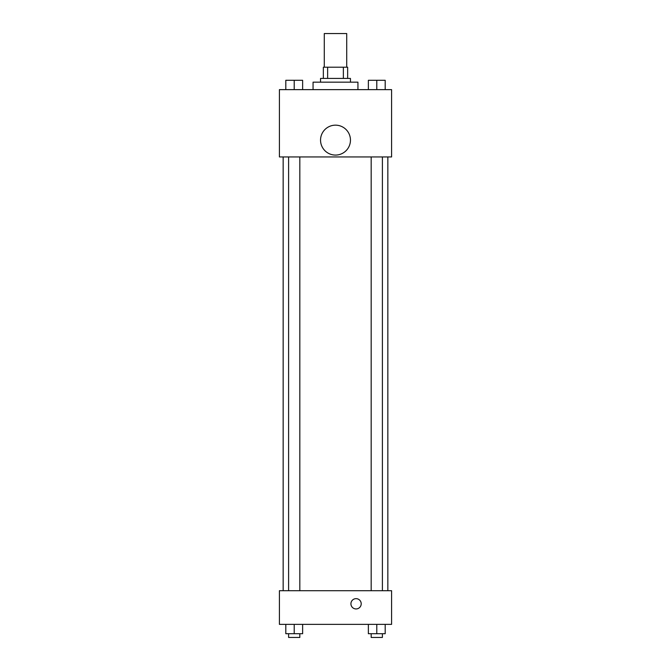 <?xml version="1.0" encoding="UTF-8"?>
<svg xmlns="http://www.w3.org/2000/svg" width="671" height="671" viewBox="0 0 671 671"><rect width="100%" height="100%" fill="white"/><g stroke="black" fill="none" stroke-linecap="round" stroke-linejoin="round"><path stroke-width="1.01" d="M346.714 67.201L346.714 33.55L324.286 33.55L324.286 67.201M327.633 78.423L327.633 67.201L323.347 67.201L323.347 78.423L323.347 67.201M327.633 67.201L347.653 67.201L347.653 78.423M343.367 78.423L343.367 67.201M320.545 82.164L320.545 78.423L350.455 78.423L350.455 82.164M357.937 89.637L357.937 82.164L313.063 82.164L313.063 89.637M279.413 89.637L391.587 89.637L391.587 156.947L279.413 156.947L279.413 89.637M335.5 155.076A14.955 14.955 0 0 1 322.55 132.64A14.955 14.955 0 0 1 348.45 132.64A14.955 14.955 0 0 1 335.5 155.076M279.413 590.706L391.587 590.706L391.587 624.365L279.413 624.365L279.413 590.706M356.066 608.941A5.142 5.142 0 0 1 351.612 601.224A5.142 5.142 0 0 1 360.52 601.224A5.142 5.142 0 0 1 356.066 608.941M368.371 624.365L368.371 633.709L385.196 633.709L385.196 624.365L385.196 633.709M376.783 633.709L376.783 624.365M382.395 633.709L382.395 637.45L371.172 637.45L371.172 633.709M285.804 624.365L285.804 633.709L302.629 633.709L302.629 624.365L302.629 633.709M294.217 633.709L294.217 624.365M299.828 633.709L299.828 637.45L288.605 637.45L288.605 633.709M368.371 89.637L368.371 80.294L385.196 80.294L385.196 89.637L385.196 80.294M376.783 89.637L376.783 80.294M382.395 80.294L371.172 80.294M285.804 89.637L285.804 80.294L302.629 80.294L302.629 89.637L302.629 80.294M294.217 89.637L294.217 80.294M299.828 80.294L288.605 80.294M387.846 590.706L387.846 156.947M283.154 590.706L283.154 156.947M371.172 156.947L371.172 590.706M382.395 156.947L382.395 590.706M299.828 590.706L299.828 156.947M288.605 590.706L288.605 156.947"/></g></svg>
